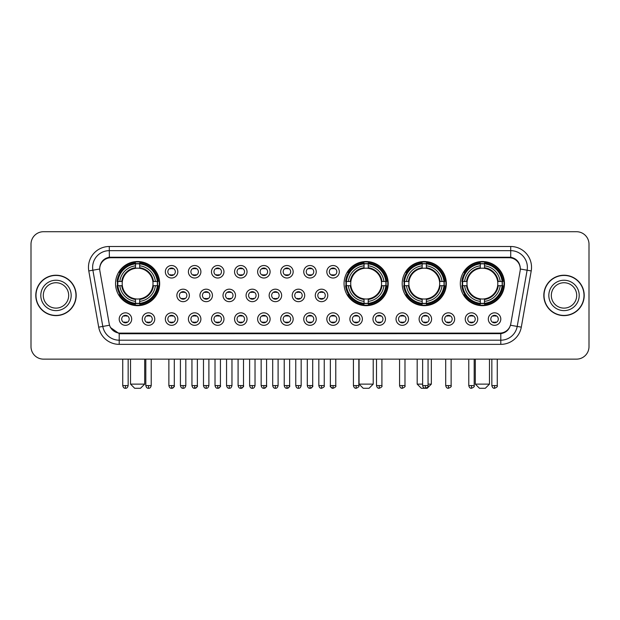 <?xml version="1.0" encoding="UTF-8"?>
<svg xmlns="http://www.w3.org/2000/svg" width="620" height="620" viewBox="0 0 620 620"><rect width="100%" height="100%" fill="white"/><g stroke="black" fill="none" stroke-linecap="round" stroke-linejoin="round"><path stroke-width="0.93" d="M344.061 283.596A22.072 22.072 0 0 0 366.133 305.668A22.072 22.072 0 0 0 388.205 283.596A22.072 22.072 0 0 0 366.133 261.531A22.072 22.072 0 0 0 344.061 283.596M402.194 283.596A22.072 22.072 0 0 0 424.266 305.668A22.072 22.072 0 0 0 446.338 283.596A22.072 22.072 0 0 0 424.266 261.531A22.072 22.072 0 0 0 402.194 283.596M460.327 283.596A22.072 22.072 0 0 0 482.399 305.668A22.072 22.072 0 0 0 504.471 283.596A22.072 22.072 0 0 0 482.399 261.531A22.072 22.072 0 0 0 460.327 283.596M115.529 283.596A22.072 22.072 0 0 0 137.601 305.668A22.072 22.072 0 0 0 159.673 283.596A22.072 22.072 0 0 0 137.601 261.531A22.072 22.072 0 0 0 115.529 283.596M154.76 319.075A6.247 6.247 0 0 1 148.513 325.322A6.247 6.247 0 0 1 142.267 319.075A6.247 6.247 0 0 1 148.513 312.829A6.247 6.247 0 0 1 154.76 319.075M144.762 319.075A3.751 3.751 0 0 0 148.513 322.826A3.751 3.751 0 0 0 152.264 319.075A3.751 3.751 0 0 0 148.513 315.332A3.751 3.751 0 0 0 144.762 319.075M177.832 319.075A6.247 6.247 0 0 1 171.585 325.322A6.247 6.247 0 0 1 165.339 319.075A6.247 6.247 0 0 1 171.585 312.829A6.247 6.247 0 0 1 177.832 319.075M167.834 319.075A3.751 3.751 0 0 0 171.585 322.826A3.751 3.751 0 0 0 175.328 319.075A3.751 3.751 0 0 0 171.585 315.332A3.751 3.751 0 0 0 167.834 319.075M200.896 319.075A6.247 6.247 0 0 1 194.649 325.322A6.247 6.247 0 0 1 188.403 319.075A6.247 6.247 0 0 1 194.649 312.829A6.247 6.247 0 0 1 200.896 319.075M190.906 319.075A3.751 3.751 0 0 0 194.649 322.826A3.751 3.751 0 0 0 198.4 319.075A3.751 3.751 0 0 0 194.649 315.332A3.751 3.751 0 0 0 190.906 319.075M223.967 319.075A6.247 6.247 0 0 1 217.721 325.322A6.247 6.247 0 0 1 211.474 319.075A6.247 6.247 0 0 1 217.721 312.829A6.247 6.247 0 0 1 223.967 319.075M213.978 319.075A3.751 3.751 0 0 0 217.721 322.826A3.751 3.751 0 0 0 221.472 319.075A3.751 3.751 0 0 0 217.721 315.332A3.751 3.751 0 0 0 213.978 319.075M247.039 319.075A6.247 6.247 0 0 1 240.792 325.322A6.247 6.247 0 0 1 234.546 319.075A6.247 6.247 0 0 1 240.792 312.829A6.247 6.247 0 0 1 247.039 319.075M237.042 319.075A3.751 3.751 0 0 0 240.792 322.826A3.751 3.751 0 0 0 244.536 319.075A3.751 3.751 0 0 0 240.792 315.332A3.751 3.751 0 0 0 237.042 319.075M270.111 319.075A6.247 6.247 0 0 1 263.864 325.322A6.247 6.247 0 0 1 257.618 319.075A6.247 6.247 0 0 1 263.864 312.829A6.247 6.247 0 0 1 270.111 319.075M260.113 319.075A3.751 3.751 0 0 0 263.864 322.826A3.751 3.751 0 0 0 267.608 319.075A3.751 3.751 0 0 0 263.864 315.332A3.751 3.751 0 0 0 260.113 319.075M293.175 319.075A6.247 6.247 0 0 1 286.928 325.322A6.247 6.247 0 0 1 280.682 319.075A6.247 6.247 0 0 1 286.928 312.829A6.247 6.247 0 0 1 293.175 319.075M283.185 319.075A3.751 3.751 0 0 0 286.928 322.826A3.751 3.751 0 0 0 290.679 319.075A3.751 3.751 0 0 0 286.928 315.332A3.751 3.751 0 0 0 283.185 319.075M316.247 319.075A6.247 6.247 0 0 1 310 325.322A6.247 6.247 0 0 1 303.754 319.075A6.247 6.247 0 0 1 310 312.829A6.247 6.247 0 0 1 316.247 319.075M306.249 319.075A3.751 3.751 0 0 0 310 322.826A3.751 3.751 0 0 0 313.751 319.075A3.751 3.751 0 0 0 310 315.332A3.751 3.751 0 0 0 306.249 319.075M339.318 319.075A6.247 6.247 0 0 1 333.072 325.322A6.247 6.247 0 0 1 326.825 319.075A6.247 6.247 0 0 1 333.072 312.829A6.247 6.247 0 0 1 339.318 319.075M329.321 319.075A3.751 3.751 0 0 0 333.072 322.826A3.751 3.751 0 0 0 336.815 319.075A3.751 3.751 0 0 0 333.072 315.332A3.751 3.751 0 0 0 329.321 319.075M362.382 319.075A6.247 6.247 0 0 1 356.136 325.322A6.247 6.247 0 0 1 349.889 319.075A6.247 6.247 0 0 1 356.136 312.829A6.247 6.247 0 0 1 362.382 319.075M352.392 319.075A3.751 3.751 0 0 0 356.136 322.826A3.751 3.751 0 0 0 359.887 319.075A3.751 3.751 0 0 0 356.136 315.332A3.751 3.751 0 0 0 352.392 319.075M385.454 319.075A6.247 6.247 0 0 1 379.208 325.322A6.247 6.247 0 0 1 372.961 319.075A6.247 6.247 0 0 1 379.208 312.829A6.247 6.247 0 0 1 385.454 319.075M375.464 319.075A3.751 3.751 0 0 0 379.208 322.826A3.751 3.751 0 0 0 382.959 319.075A3.751 3.751 0 0 0 379.208 315.332A3.751 3.751 0 0 0 375.464 319.075M408.526 319.075A6.247 6.247 0 0 1 402.279 325.322A6.247 6.247 0 0 1 396.033 319.075A6.247 6.247 0 0 1 402.279 312.829A6.247 6.247 0 0 1 408.526 319.075M398.528 319.075A3.751 3.751 0 0 0 402.279 322.826A3.751 3.751 0 0 0 406.022 319.075A3.751 3.751 0 0 0 402.279 315.332A3.751 3.751 0 0 0 398.528 319.075M431.597 319.075A6.247 6.247 0 0 1 425.351 325.322A6.247 6.247 0 0 1 419.104 319.075A6.247 6.247 0 0 1 425.351 312.829A6.247 6.247 0 0 1 431.597 319.075M421.6 319.075A3.751 3.751 0 0 0 425.351 322.826A3.751 3.751 0 0 0 429.094 319.075A3.751 3.751 0 0 0 425.351 315.332A3.751 3.751 0 0 0 421.6 319.075M454.661 319.075A6.247 6.247 0 0 1 448.415 325.322A6.247 6.247 0 0 1 442.168 319.075A6.247 6.247 0 0 1 448.415 312.829A6.247 6.247 0 0 1 454.661 319.075M444.672 319.075A3.751 3.751 0 0 0 448.415 322.826A3.751 3.751 0 0 0 452.166 319.075A3.751 3.751 0 0 0 448.415 315.332A3.751 3.751 0 0 0 444.672 319.075M477.733 319.075A6.247 6.247 0 0 1 471.487 325.322A6.247 6.247 0 0 1 465.24 319.075A6.247 6.247 0 0 1 471.487 312.829A6.247 6.247 0 0 1 477.733 319.075M467.736 319.075A3.751 3.751 0 0 0 471.487 322.826A3.751 3.751 0 0 0 475.238 319.075A3.751 3.751 0 0 0 471.487 315.332A3.751 3.751 0 0 0 467.736 319.075M500.805 319.075A6.247 6.247 0 0 1 494.558 325.322A6.247 6.247 0 0 1 488.312 319.075A6.247 6.247 0 0 1 494.558 312.829A6.247 6.247 0 0 1 500.805 319.075M490.808 319.075A3.751 3.751 0 0 0 494.558 322.826A3.751 3.751 0 0 0 498.302 319.075A3.751 3.751 0 0 0 494.558 315.332A3.751 3.751 0 0 0 490.808 319.075M131.688 319.075A6.247 6.247 0 0 1 125.442 325.322A6.247 6.247 0 0 1 119.195 319.075A6.247 6.247 0 0 1 125.442 312.829A6.247 6.247 0 0 1 131.688 319.075M121.698 319.075A3.751 3.751 0 0 0 125.442 322.826A3.751 3.751 0 0 0 129.192 319.075A3.751 3.751 0 0 0 125.442 315.332A3.751 3.751 0 0 0 121.698 319.075M189.364 295.422A6.247 6.247 0 0 1 183.117 301.669A6.247 6.247 0 0 1 176.87 295.422A6.247 6.247 0 0 1 183.117 289.176A6.247 6.247 0 0 1 189.364 295.422M179.366 295.422A3.751 3.751 0 0 0 183.117 299.173A3.751 3.751 0 0 0 186.868 295.422A3.751 3.751 0 0 0 183.117 291.679A3.751 3.751 0 0 0 179.366 295.422M212.435 295.422A6.247 6.247 0 0 1 206.189 301.669A6.247 6.247 0 0 1 199.942 295.422A6.247 6.247 0 0 1 206.189 289.176A6.247 6.247 0 0 1 212.435 295.422M202.438 295.422A3.751 3.751 0 0 0 206.189 299.173A3.751 3.751 0 0 0 209.932 295.422A3.751 3.751 0 0 0 206.189 291.679A3.751 3.751 0 0 0 202.438 295.422M235.499 295.422A6.247 6.247 0 0 1 229.253 301.669A6.247 6.247 0 0 1 223.014 295.422A6.247 6.247 0 0 1 229.253 289.176A6.247 6.247 0 0 1 235.499 295.422M225.51 295.422A3.751 3.751 0 0 0 229.253 299.173A3.751 3.751 0 0 0 233.004 295.422A3.751 3.751 0 0 0 229.253 291.679A3.751 3.751 0 0 0 225.51 295.422M258.571 295.422A6.247 6.247 0 0 1 252.325 301.669A6.247 6.247 0 0 1 246.078 295.422A6.247 6.247 0 0 1 252.325 289.176A6.247 6.247 0 0 1 258.571 295.422M248.581 295.422A3.751 3.751 0 0 0 252.325 299.173A3.751 3.751 0 0 0 256.076 295.422A3.751 3.751 0 0 0 252.325 291.679A3.751 3.751 0 0 0 248.581 295.422M281.643 295.422A6.247 6.247 0 0 1 275.396 301.669A6.247 6.247 0 0 1 269.15 295.422A6.247 6.247 0 0 1 275.396 289.176A6.247 6.247 0 0 1 281.643 295.422M271.645 295.422A3.751 3.751 0 0 0 275.396 299.173A3.751 3.751 0 0 0 279.147 295.422A3.751 3.751 0 0 0 275.396 291.679A3.751 3.751 0 0 0 271.645 295.422M304.714 295.422A6.247 6.247 0 0 1 298.468 301.669A6.247 6.247 0 0 1 292.221 295.422A6.247 6.247 0 0 1 298.468 289.176A6.247 6.247 0 0 1 304.714 295.422M294.717 295.422A3.751 3.751 0 0 0 298.468 299.173A3.751 3.751 0 0 0 302.211 295.422A3.751 3.751 0 0 0 298.468 291.679A3.751 3.751 0 0 0 294.717 295.422M327.779 295.422A6.247 6.247 0 0 1 321.532 301.669A6.247 6.247 0 0 1 315.286 295.422A6.247 6.247 0 0 1 321.532 289.176A6.247 6.247 0 0 1 327.779 295.422M317.789 295.422A3.751 3.751 0 0 0 321.532 299.173A3.751 3.751 0 0 0 325.283 295.422A3.751 3.751 0 0 0 321.532 291.679A3.751 3.751 0 0 0 317.789 295.422M177.832 271.769A6.247 6.247 0 0 1 171.585 278.016A6.247 6.247 0 0 1 165.339 271.769A6.247 6.247 0 0 1 171.585 265.523A6.247 6.247 0 0 1 177.832 271.769M167.834 271.769A3.751 3.751 0 0 0 171.585 275.52A3.751 3.751 0 0 0 175.328 271.769A3.751 3.751 0 0 0 171.585 268.026A3.751 3.751 0 0 0 167.834 271.769M200.896 271.769A6.247 6.247 0 0 1 194.649 278.016A6.247 6.247 0 0 1 188.403 271.769A6.247 6.247 0 0 1 194.649 265.523A6.247 6.247 0 0 1 200.896 271.769M190.906 271.769A3.751 3.751 0 0 0 194.649 275.52A3.751 3.751 0 0 0 198.4 271.769A3.751 3.751 0 0 0 194.649 268.026A3.751 3.751 0 0 0 190.906 271.769M223.967 271.769A6.247 6.247 0 0 1 217.721 278.016A6.247 6.247 0 0 1 211.474 271.769A6.247 6.247 0 0 1 217.721 265.523A6.247 6.247 0 0 1 223.967 271.769M213.978 271.769A3.751 3.751 0 0 0 217.721 275.52A3.751 3.751 0 0 0 221.472 271.769A3.751 3.751 0 0 0 217.721 268.026A3.751 3.751 0 0 0 213.978 271.769M247.039 271.769A6.247 6.247 0 0 1 240.792 278.016A6.247 6.247 0 0 1 234.546 271.769A6.247 6.247 0 0 1 240.792 265.523A6.247 6.247 0 0 1 247.039 271.769M237.042 271.769A3.751 3.751 0 0 0 240.792 275.52A3.751 3.751 0 0 0 244.536 271.769A3.751 3.751 0 0 0 240.792 268.026A3.751 3.751 0 0 0 237.042 271.769M270.111 271.769A6.247 6.247 0 0 1 263.864 278.016A6.247 6.247 0 0 1 257.618 271.769A6.247 6.247 0 0 1 263.864 265.523A6.247 6.247 0 0 1 270.111 271.769M260.113 271.769A3.751 3.751 0 0 0 263.864 275.52A3.751 3.751 0 0 0 267.608 271.769A3.751 3.751 0 0 0 263.864 268.026A3.751 3.751 0 0 0 260.113 271.769M293.175 271.769A6.247 6.247 0 0 1 286.928 278.016A6.247 6.247 0 0 1 280.682 271.769A6.247 6.247 0 0 1 286.928 265.523A6.247 6.247 0 0 1 293.175 271.769M283.185 271.769A3.751 3.751 0 0 0 286.928 275.52A3.751 3.751 0 0 0 290.679 271.769A3.751 3.751 0 0 0 286.928 268.026A3.751 3.751 0 0 0 283.185 271.769M316.247 271.769A6.247 6.247 0 0 1 310 278.016A6.247 6.247 0 0 1 303.754 271.769A6.247 6.247 0 0 1 310 265.523A6.247 6.247 0 0 1 316.247 271.769M306.249 271.769A3.751 3.751 0 0 0 310 275.52A3.751 3.751 0 0 0 313.751 271.769A3.751 3.751 0 0 0 310 268.026A3.751 3.751 0 0 0 306.249 271.769M339.318 271.769A6.247 6.247 0 0 1 333.072 278.016A6.247 6.247 0 0 1 326.825 271.769A6.247 6.247 0 0 1 333.072 265.523A6.247 6.247 0 0 1 339.318 271.769M329.321 271.769A3.751 3.751 0 0 0 333.072 275.52A3.751 3.751 0 0 0 336.815 271.769A3.751 3.751 0 0 0 333.072 268.026A3.751 3.751 0 0 0 329.321 271.769M99.882 270.932A11.245 11.245 0 0 1 110.949 257.742L509.051 257.742A11.245 11.245 0 0 1 520.118 270.932L510.795 323.818A11.245 11.245 0 0 1 499.72 333.111L120.28 333.111A11.245 11.245 0 0 1 109.205 323.818L99.882 270.932M117.513 285.68A20.197 20.197 0 0 1 117.513 281.519M462.311 285.68A20.197 20.197 0 0 1 462.311 281.519M404.178 285.68A20.197 20.197 0 0 1 404.178 281.519M346.045 285.68A20.197 20.197 0 0 1 346.045 281.519M35.79 295.422A20.197 20.197 0 0 0 55.986 315.619A20.197 20.197 0 0 0 76.183 295.422A20.197 20.197 0 0 0 55.986 275.226A20.197 20.197 0 0 0 35.79 295.422M543.817 295.422A20.197 20.197 0 0 0 564.014 315.619A20.197 20.197 0 0 0 584.211 295.422A20.197 20.197 0 0 0 564.014 275.226A20.197 20.197 0 0 0 543.817 295.422M99.758 267.321L99.727 269.002L99.758 267.321C100.626 261.779 103.803 258.424 109.283 257.238L510.717 257.238C516.189 258.416 519.366 261.772 520.242 267.321L520.273 269.002M109.283 246.496L510.717 246.496A20.824 20.824 0 0 1 531.216 270.932L521.304 327.151A20.824 20.824 0 0 1 500.797 344.356L119.203 344.356A20.824 20.824 0 0 1 98.696 327.151L88.784 270.932A20.824 20.824 0 0 1 109.283 246.496L109.283 250.658L510.717 250.658A16.655 16.655 0 0 1 527.116 270.212L517.204 326.422A16.655 16.655 0 0 1 500.797 340.194L119.203 340.194A16.655 16.655 0 0 1 102.796 326.422L92.884 270.212A16.655 16.655 0 0 1 109.283 250.658L109.376 257.222M102.757 260.656L105.749 258.393M105.85 258.339L108.756 257.331M500.797 344.356L500.797 333.661C505.75 332.839 508.95 330.026 510.407 325.229C508.958 330.026 505.757 332.832 500.797 333.661L120.497 333.738L119.203 333.661L110.43 327.492M519.126 263.368L520.242 267.321M589 244.203A12.493 12.493 0 0 0 576.507 231.717L43.493 231.717A12.493 12.493 0 0 0 31 244.203L31 346.642A12.493 12.493 0 0 0 43.493 359.135L576.507 359.135A12.493 12.493 0 0 0 589 346.642L589 244.203L589 346.642M510.454 325.237L517.204 326.422L527.116 270.212L531.216 270.932M31 244.203L31 346.642M576.507 231.717L43.493 231.717M43.493 359.135L576.507 359.135M68.681 295.422A12.694 12.694 0 0 0 55.986 282.736A12.694 12.694 0 0 0 43.291 295.422A12.694 12.694 0 0 0 55.986 308.117A12.694 12.694 0 0 0 68.681 295.422A12.694 12.694 0 0 1 55.986 308.117A12.694 12.694 0 0 1 43.291 295.422M75.973 295.422A19.987 19.987 0 0 0 55.986 275.435A19.987 19.987 0 0 0 35.999 295.422A19.987 19.987 0 0 0 55.986 315.417A19.987 19.987 0 0 0 75.973 295.422M576.708 295.422A12.694 12.694 0 0 0 564.014 282.736A12.694 12.694 0 0 0 551.32 295.422A12.694 12.694 0 0 0 564.014 308.117A12.694 12.694 0 0 0 576.708 295.422A12.694 12.694 0 0 1 564.014 308.117A12.694 12.694 0 0 1 551.32 295.422M584.001 295.422A19.987 19.987 0 0 0 564.014 275.435A19.987 19.987 0 0 0 544.027 295.422A19.987 19.987 0 0 0 564.014 315.417A19.987 19.987 0 0 0 584.001 295.422M140.515 388.283L134.687 388.283L130.525 384.121L144.685 384.121L140.515 388.283M152.869 285.68A15.407 15.407 0 0 0 139.686 268.336L139.686 267.716L139.686 268.336A15.407 15.407 0 0 0 122.334 285.68A15.407 15.407 0 0 0 152.869 285.68L153.481 285.68L152.869 285.68A15.407 15.407 0 0 1 139.686 298.863L139.686 301.382A17.902 17.902 0 0 0 155.388 285.68L158.154 285.68A20.654 20.654 0 0 1 139.686 304.149L139.686 303.312A19.825 19.825 0 0 0 157.317 285.68M117.932 285.68A19.778 19.778 0 0 1 117.932 281.519M139.686 263.926A19.778 19.778 0 0 0 135.524 263.926M157.271 281.519A19.778 19.778 0 0 1 157.271 285.68M158.154 281.519A20.654 20.654 0 0 0 139.686 263.05L139.686 263.887A19.825 19.825 0 0 1 157.317 281.519L158.154 281.519M117.056 285.68A20.654 20.654 0 0 0 135.524 304.149L135.524 303.312A19.825 19.825 0 0 1 117.893 285.68L117.056 285.68M157.317 281.519L155.388 281.519A17.902 17.902 0 0 0 139.686 265.817L139.686 263.887M139.686 303.312L139.686 301.382M117.893 285.68L119.815 285.68A17.902 17.902 0 0 0 135.524 301.382L135.524 303.312M139.686 265.817L139.686 267.716A16.019 16.019 0 0 1 153.481 281.519L155.388 281.519M155.388 285.68L153.481 285.68A16.019 16.019 0 0 1 139.686 299.483L139.686 298.863M135.524 301.382L135.524 298.863A15.407 15.407 0 0 1 122.334 285.68L119.815 285.68M152.869 281.519L153.481 281.519M139.686 303.265A19.778 19.778 0 0 1 135.524 303.265M135.524 263.05A20.654 20.654 0 0 0 117.056 281.519L117.893 281.519A19.825 19.825 0 0 1 135.524 263.887L135.524 263.05M135.524 263.887L135.524 265.817A17.902 17.902 0 0 0 119.815 281.519L117.893 281.519M119.815 281.519L121.722 281.519A16.019 16.019 0 0 1 135.524 267.716L135.524 265.817M121.722 281.519L122.334 281.519L121.722 281.519M135.524 298.863L135.524 299.483A16.019 16.019 0 0 1 121.722 285.68M120.28 272.358L119.094 272.358A21.654 21.654 0 0 1 159.255 283.596A21.654 21.654 0 0 1 119.094 294.841L120.28 294.841M369.047 388.283L363.219 388.283L359.058 384.121L373.209 384.121L369.047 388.283M381.401 285.68A15.407 15.407 0 0 0 368.218 268.336L368.218 267.716L368.218 268.336A15.407 15.407 0 0 0 350.866 285.68A15.407 15.407 0 0 0 381.401 285.68L382.013 285.68L381.401 285.68A15.407 15.407 0 0 1 368.218 298.863L368.218 301.382A17.902 17.902 0 0 0 383.92 285.68L386.678 285.68A20.654 20.654 0 0 1 368.218 304.149L368.218 303.312A19.825 19.825 0 0 0 385.841 285.68M346.464 285.68A19.778 19.778 0 0 1 346.464 281.519M368.218 263.926A19.778 19.778 0 0 0 364.048 263.926M385.803 281.519A19.778 19.778 0 0 1 385.803 285.68M386.678 281.519A20.654 20.654 0 0 0 368.218 263.05L368.218 263.887A19.825 19.825 0 0 1 385.841 281.519L386.678 281.519M345.58 285.68A20.654 20.654 0 0 0 364.048 304.149L364.048 303.312A19.825 19.825 0 0 1 346.425 285.68L345.58 285.68M385.841 281.519L383.92 281.519A17.902 17.902 0 0 0 368.218 265.817L368.218 263.887M368.218 303.312L368.218 301.382M346.425 285.68L348.347 285.68A17.902 17.902 0 0 0 364.048 301.382L364.048 303.312M368.218 265.817L368.218 267.716A16.019 16.019 0 0 1 382.013 281.519L383.92 281.519M383.92 285.68L382.013 285.68A16.019 16.019 0 0 1 368.218 299.483L368.218 298.863M364.048 301.382L364.048 298.863A15.407 15.407 0 0 1 350.866 285.68L348.347 285.68M381.401 281.519L382.013 281.519M368.218 303.265A19.778 19.778 0 0 1 364.048 303.265M364.048 263.05A20.654 20.654 0 0 0 345.58 281.519L346.425 281.519A19.825 19.825 0 0 1 364.048 263.887L364.048 263.05M364.048 263.887L364.048 265.817A17.902 17.902 0 0 0 348.347 281.519L346.425 281.519M348.347 281.519L350.254 281.519A16.019 16.019 0 0 1 364.048 267.716L364.048 265.817M350.254 281.519L350.866 281.519L350.254 281.519M364.048 298.863L364.048 299.483A16.019 16.019 0 0 1 350.254 285.68M348.804 272.358L347.626 272.358A21.654 21.654 0 0 1 387.787 283.596A21.654 21.654 0 0 1 347.626 294.841L348.804 294.841M428.056 384.121L431.342 384.121L427.18 388.283L421.352 388.283L417.183 384.121L422.639 384.121M439.534 285.68A15.407 15.407 0 0 0 426.351 268.336L426.351 267.716L426.351 268.336A15.407 15.407 0 0 0 408.999 285.68A15.407 15.407 0 0 0 439.534 285.68L440.146 285.68L439.534 285.68A15.407 15.407 0 0 1 426.351 298.863L426.351 301.382A17.902 17.902 0 0 0 442.052 285.68L444.811 285.68A20.654 20.654 0 0 1 426.351 304.149L426.351 303.312A19.825 19.825 0 0 0 443.974 285.68M404.596 285.68A19.778 19.778 0 0 1 404.596 281.519M426.351 263.926A19.778 19.778 0 0 0 422.181 263.926M443.936 281.519A19.778 19.778 0 0 1 443.936 285.68M444.811 281.519A20.654 20.654 0 0 0 426.351 263.05L426.351 263.887A19.825 19.825 0 0 1 443.974 281.519L444.811 281.519M403.713 285.68A20.654 20.654 0 0 0 422.181 304.149L422.181 303.312A19.825 19.825 0 0 1 404.55 285.68L403.713 285.68M443.974 281.519L442.052 281.519A17.902 17.902 0 0 0 426.351 265.817L426.351 263.887M426.351 303.312L426.351 301.382M404.55 285.68L406.48 285.68A17.902 17.902 0 0 0 422.181 301.382L422.181 303.312M426.351 265.817L426.351 267.716A16.019 16.019 0 0 1 440.146 281.519L442.052 281.519M442.052 285.68L440.146 285.68A16.019 16.019 0 0 1 426.351 299.483L426.351 298.863M422.181 301.382L422.181 298.863A15.407 15.407 0 0 1 408.999 285.68L406.48 285.68M439.534 281.519L440.146 281.519M426.351 303.265A19.778 19.778 0 0 1 422.181 303.265M422.181 263.05A20.654 20.654 0 0 0 403.713 281.519L404.55 281.519A19.825 19.825 0 0 1 422.181 263.887L422.181 263.05M422.181 263.887L422.181 265.817A17.902 17.902 0 0 0 406.48 281.519L404.55 281.519M406.48 281.519L408.386 281.519A16.019 16.019 0 0 1 422.181 267.716L422.181 265.817M408.386 281.519L408.999 281.519L408.386 281.519M422.181 298.863L422.181 299.483A16.019 16.019 0 0 1 408.386 285.68M406.937 272.358L405.759 272.358A21.654 21.654 0 0 1 445.92 283.596A21.654 21.654 0 0 1 405.759 294.841L406.937 294.841M485.313 388.283L479.485 388.283L475.315 384.121L489.475 384.121L485.313 388.283M497.666 285.68A15.407 15.407 0 0 0 484.476 268.336L484.476 267.716L484.476 268.336A15.407 15.407 0 0 0 467.131 285.68A15.407 15.407 0 0 0 497.666 285.68L498.279 285.68L497.666 285.68A15.407 15.407 0 0 1 484.476 298.863L484.476 301.382A17.902 17.902 0 0 0 500.185 285.68L502.944 285.68A20.654 20.654 0 0 1 484.476 304.149L484.476 303.312A19.825 19.825 0 0 0 502.107 285.68M462.729 285.68A19.778 19.778 0 0 1 462.729 281.519M484.476 263.926A19.778 19.778 0 0 0 480.314 263.926M502.068 281.519A19.778 19.778 0 0 1 502.068 285.68M502.944 281.519A20.654 20.654 0 0 0 484.476 263.05L484.476 263.887A19.825 19.825 0 0 1 502.107 281.519L502.944 281.519M461.846 285.68A20.654 20.654 0 0 0 480.314 304.149L480.314 303.312A19.825 19.825 0 0 1 462.683 285.68L461.846 285.68M502.107 281.519L500.185 281.519A17.902 17.902 0 0 0 484.476 265.817L484.476 263.887M484.476 303.312L484.476 301.382M462.683 285.68L464.613 285.68A17.902 17.902 0 0 0 480.314 301.382L480.314 303.312M484.476 265.817L484.476 267.716A16.019 16.019 0 0 1 498.279 281.519L500.185 281.519M500.185 285.68L498.279 285.68A16.019 16.019 0 0 1 484.476 299.483L484.476 298.863M480.314 301.382L480.314 298.863A15.407 15.407 0 0 1 467.131 285.68L464.613 285.68M497.666 281.519L498.279 281.519M484.476 303.265A19.778 19.778 0 0 1 480.314 303.265M480.314 263.05A20.654 20.654 0 0 0 461.846 281.519L462.683 281.519A19.825 19.825 0 0 1 480.314 263.887L480.314 263.05M480.314 263.887L480.314 265.817A17.902 17.902 0 0 0 464.613 281.519L462.683 281.519M464.613 281.519L466.519 281.519A16.019 16.019 0 0 1 480.314 267.716L480.314 265.817M466.519 281.519L467.131 281.519L466.519 281.519M480.314 298.863L480.314 299.483A16.019 16.019 0 0 1 466.519 285.68M465.07 272.358L463.892 272.358A21.654 21.654 0 0 1 504.052 283.596A21.654 21.654 0 0 1 463.892 294.841L465.07 294.841M170.337 275.303L170.337 274.714A3.193 3.193 0 0 0 172.833 274.714L172.833 275.303M172.833 268.243L172.833 268.832A3.193 3.193 0 0 0 170.337 268.832L170.337 268.243M193.401 275.303L193.401 274.714A3.193 3.193 0 0 0 195.905 274.714L195.905 275.303M195.905 268.243L195.905 268.832A3.193 3.193 0 0 0 193.401 268.832L193.401 268.243M216.473 275.303L216.473 274.714A3.193 3.193 0 0 0 218.969 274.714L218.969 275.303M218.969 268.243L218.969 268.832A3.193 3.193 0 0 0 216.473 268.832L216.473 268.243M239.545 275.303L239.545 274.714A3.193 3.193 0 0 0 242.04 274.714L242.04 275.303M242.04 268.243L242.04 268.832A3.193 3.193 0 0 0 239.545 268.832L239.545 268.243M262.609 275.303L262.609 274.714A3.193 3.193 0 0 0 265.112 274.714L265.112 275.303M265.112 268.243L265.112 268.832A3.193 3.193 0 0 0 262.609 268.832L262.609 268.243M285.68 275.303L285.68 274.714A3.193 3.193 0 0 0 288.176 274.714L288.176 275.303M288.176 268.243L288.176 268.832A3.193 3.193 0 0 0 285.68 268.832L285.68 268.243M308.752 275.303L308.752 274.714A3.193 3.193 0 0 0 311.248 274.714L311.248 275.303M311.248 268.243L311.248 268.832A3.193 3.193 0 0 0 308.752 268.832L308.752 268.243M331.824 275.303L331.824 274.714A3.193 3.193 0 0 0 334.32 274.714L334.32 275.303M334.32 268.243L334.32 268.832A3.193 3.193 0 0 0 331.824 268.832L331.824 268.243M181.869 298.956L181.869 298.367A3.193 3.193 0 0 0 184.365 298.367L184.365 298.956M184.365 291.888L184.365 292.485A3.193 3.193 0 0 0 181.869 292.485L181.869 291.888M204.941 298.956L204.941 298.367A3.193 3.193 0 0 0 207.437 298.367L207.437 298.956M207.437 291.888L207.437 292.485A3.193 3.193 0 0 0 204.941 292.485L204.941 291.888M228.005 298.956L228.005 298.367A3.193 3.193 0 0 0 230.508 298.367L230.508 298.956M230.508 291.888L230.508 292.485A3.193 3.193 0 0 0 228.005 292.485L228.005 291.888M251.077 298.956L251.077 298.367A3.193 3.193 0 0 0 253.572 298.367L253.572 298.956M253.572 291.888L253.572 292.485A3.193 3.193 0 0 0 251.077 292.485L251.077 291.888M274.149 298.956L274.149 298.367A3.193 3.193 0 0 0 276.644 298.367L276.644 298.956M276.644 291.888L276.644 292.485A3.193 3.193 0 0 0 274.149 292.485L274.149 291.888M297.213 298.956L297.213 298.367A3.193 3.193 0 0 0 299.716 298.367L299.716 298.956M299.716 291.888L299.716 292.485A3.193 3.193 0 0 0 297.213 292.485L297.213 291.888M320.284 298.956L320.284 298.367A3.193 3.193 0 0 0 322.788 298.367L322.788 298.956M322.788 291.888L322.788 292.485A3.193 3.193 0 0 0 320.284 292.485L320.284 291.888M124.194 322.609L124.194 322.02A3.193 3.193 0 0 0 126.689 322.02L126.689 322.609M126.689 315.541L126.689 316.138A3.193 3.193 0 0 0 124.194 316.138L124.194 315.541M147.266 322.609L147.266 322.02A3.193 3.193 0 0 0 149.761 322.02L149.761 322.609M149.761 315.541L149.761 316.138A3.193 3.193 0 0 0 147.266 316.138L147.266 315.541M170.337 322.609L170.337 322.02A3.193 3.193 0 0 0 172.833 322.02L172.833 322.609M172.833 315.541L172.833 316.138A3.193 3.193 0 0 0 170.337 316.138L170.337 315.541M193.401 322.609L193.401 322.02A3.193 3.193 0 0 0 195.905 322.02L195.905 322.609M195.905 315.541L195.905 316.138A3.193 3.193 0 0 0 193.401 316.138L193.401 315.541M216.473 322.609L216.473 322.02A3.193 3.193 0 0 0 218.969 322.02L218.969 322.609M218.969 315.541L218.969 316.138A3.193 3.193 0 0 0 216.473 316.138L216.473 315.541M239.545 322.609L239.545 322.02A3.193 3.193 0 0 0 242.04 322.02L242.04 322.609M242.04 315.541L242.04 316.138A3.193 3.193 0 0 0 239.545 316.138L239.545 315.541M262.609 322.609L262.609 322.02A3.193 3.193 0 0 0 265.112 322.02L265.112 322.609M265.112 315.541L265.112 316.138A3.193 3.193 0 0 0 262.609 316.138L262.609 315.541M285.68 322.609L285.68 322.02A3.193 3.193 0 0 0 288.176 322.02L288.176 322.609M288.176 315.541L288.176 316.138A3.193 3.193 0 0 0 285.68 316.138L285.68 315.541M308.752 322.609L308.752 322.02A3.193 3.193 0 0 0 311.248 322.02L311.248 322.609M311.248 315.541L311.248 316.138A3.193 3.193 0 0 0 308.752 316.138L308.752 315.541M331.824 322.609L331.824 322.02A3.193 3.193 0 0 0 334.32 322.02L334.32 322.609M334.32 315.541L334.32 316.138A3.193 3.193 0 0 0 331.824 316.138L331.824 315.541M354.888 322.609L354.888 322.02A3.193 3.193 0 0 0 357.391 322.02L357.391 322.609M357.391 315.541L357.391 316.138A3.193 3.193 0 0 0 354.888 316.138L354.888 315.541M377.96 322.609L377.96 322.02A3.193 3.193 0 0 0 380.455 322.02L380.455 322.609M380.455 315.541L380.455 316.138A3.193 3.193 0 0 0 377.96 316.138L377.96 315.541M401.032 322.609L401.032 322.02A3.193 3.193 0 0 0 403.527 322.02L403.527 322.609M403.527 315.541L403.527 316.138A3.193 3.193 0 0 0 401.032 316.138L401.032 315.541M424.096 322.609L424.096 322.02A3.193 3.193 0 0 0 426.599 322.02L426.599 322.609M426.599 315.541L426.599 316.138A3.193 3.193 0 0 0 424.096 316.138L424.096 315.541M447.167 322.609L447.167 322.02A3.193 3.193 0 0 0 449.663 322.02L449.663 322.609M449.663 315.541L449.663 316.138A3.193 3.193 0 0 0 447.167 316.138L447.167 315.541M470.239 322.609L470.239 322.02A3.193 3.193 0 0 0 472.735 322.02L472.735 322.609M472.735 315.541L472.735 316.138A3.193 3.193 0 0 0 470.239 316.138L470.239 315.541M493.311 322.609L493.311 322.02A3.193 3.193 0 0 0 495.806 322.02L495.806 322.609M495.806 315.541L495.806 316.138A3.193 3.193 0 0 0 493.311 316.138L493.311 315.541M510.717 246.496L510.717 257.238M88.784 270.932L92.884 270.212A16.655 16.655 0 0 1 92.628 267.321M92.884 270.212L99.712 269.002M119.203 344.356L119.203 333.661M98.696 327.151L109.546 325.237M520.288 269.002L527.116 270.212M517.204 326.422L521.304 327.151M71.176 295.422A15.19 15.19 0 0 0 55.986 280.232A15.19 15.19 0 0 0 40.796 295.422A15.19 15.19 0 0 0 55.986 310.62A15.19 15.19 0 0 0 71.176 295.422M579.204 295.422A15.19 15.19 0 0 0 564.014 280.232A15.19 15.19 0 0 0 548.824 295.422A15.19 15.19 0 0 0 564.014 310.62A15.19 15.19 0 0 0 579.204 295.422M135.524 303.459A19.964 19.964 0 0 0 139.686 303.459M157.457 285.68A19.964 19.964 0 0 0 157.457 281.519M139.686 263.74A19.964 19.964 0 0 0 135.524 263.74M364.048 303.459A19.964 19.964 0 0 0 368.218 303.459M385.989 285.68A19.964 19.964 0 0 0 385.989 281.519M368.218 263.74A19.964 19.964 0 0 0 364.048 263.74M422.181 303.459A19.964 19.964 0 0 0 426.351 303.459M444.121 285.68A19.964 19.964 0 0 0 444.121 281.519M426.351 263.74A19.964 19.964 0 0 0 422.181 263.74M480.314 303.459A19.964 19.964 0 0 0 484.476 303.459M502.254 285.68A19.964 19.964 0 0 0 502.254 281.519M484.476 263.74A19.964 19.964 0 0 0 480.314 263.74M183.117 385.578L180.412 385.578C180.885 387.508 181.784 388.415 183.117 388.283L183.117 385.578L185.822 385.578L185.822 359.135M206.189 385.578L203.484 385.578C203.949 387.508 204.856 388.415 206.189 388.283L206.189 385.578L208.894 385.578L208.894 359.135M229.253 385.578L226.548 385.578C227.021 387.508 227.928 388.415 229.253 388.283L229.253 385.578L231.965 385.578L231.965 359.135M252.325 385.578L249.62 385.578C250.093 387.508 250.992 388.415 252.325 388.283L252.325 385.578L255.029 385.578L255.029 359.135M275.396 385.578L272.692 385.578C273.164 387.508 274.063 388.415 275.396 388.283L275.396 385.578L278.101 385.578L278.101 359.135M298.468 385.578L295.755 385.578C296.228 387.508 297.135 388.415 298.468 388.283L298.468 385.578L301.173 385.578L301.173 359.135M321.532 385.578L318.827 385.578C319.3 387.508 320.199 388.415 321.532 388.283L321.532 385.578L324.245 385.578L324.245 359.135M125.442 385.578L122.737 385.578C123.209 387.508 124.108 388.415 125.442 388.283L125.442 385.578L128.154 385.578L128.154 359.135M148.513 385.578L145.808 385.578C146.281 387.508 147.18 388.415 148.513 388.283L148.513 385.578L151.218 385.578L151.218 359.135M171.585 385.578L168.873 385.578C169.345 387.508 170.252 388.415 171.585 388.283L171.585 385.578L174.29 385.578C174.84 386.446 173.933 387.345 171.585 388.283C172.918 388.415 173.817 387.508 174.29 385.578L174.29 359.135M194.649 385.578L191.944 385.578C192.417 387.508 193.324 388.415 194.649 388.283L194.649 385.578L197.362 385.578C197.912 386.446 197.005 387.345 194.649 388.283C195.982 388.415 196.889 387.508 197.362 385.578L197.362 359.135M217.721 385.578L215.016 385.578C215.489 387.508 216.388 388.415 217.721 388.283L217.721 385.578L220.426 385.578C220.976 386.446 220.077 387.345 217.721 388.283C219.054 388.415 219.953 387.508 220.426 385.578L220.426 359.135M240.792 385.578L238.088 385.578C238.56 387.508 239.46 388.415 240.792 388.283L240.792 385.578L243.497 385.578C244.047 386.446 243.149 387.345 240.792 388.283C242.126 388.415 243.024 387.508 243.497 385.578L243.497 359.135M263.864 385.578L261.152 385.578C261.625 387.508 262.531 388.415 263.864 388.283L263.864 385.578L266.569 385.578C267.119 386.446 266.213 387.345 263.864 388.283C265.19 388.415 266.096 387.508 266.569 385.578L266.569 359.135M286.928 385.578L284.224 385.578C284.696 387.508 285.595 388.415 286.928 388.283L286.928 385.578L289.641 385.578C290.183 386.446 289.284 387.345 286.928 388.283C288.261 388.415 289.168 387.508 289.641 385.578L289.641 359.135M310 385.578L307.295 385.578L307.295 359.135L307.295 385.578C307.768 387.508 308.667 388.415 310 388.283L310 385.578L312.705 385.578C313.255 386.446 312.356 387.345 310 388.283C311.333 388.415 312.232 387.508 312.705 385.578L312.705 359.135M333.072 385.578L330.359 385.578C329.817 386.446 330.716 387.345 333.072 388.283L333.072 385.578L335.776 385.578L335.776 359.135M356.136 385.578L353.431 385.578C353.904 387.508 354.81 388.415 356.136 388.283L356.136 385.578L358.848 385.578L358.848 359.135M379.208 385.578L376.503 385.578C376.976 387.508 377.875 388.415 379.208 388.283L379.208 385.578L381.912 385.578L381.912 359.135M402.279 385.578L399.575 385.578C400.047 387.508 400.946 388.415 402.279 388.283L402.279 385.578L404.984 385.578L404.984 359.135M425.351 385.578L422.639 385.578C423.111 387.508 424.018 388.415 425.351 388.283L425.351 385.578L428.056 385.578L428.056 359.135M448.415 385.578L445.71 385.578C446.183 387.508 447.082 388.415 448.415 388.283L448.415 385.578L451.128 385.578L451.128 359.135M471.487 385.578L468.782 385.578C469.255 387.508 470.154 388.415 471.487 388.283L471.487 385.578L474.192 385.578L474.192 359.135M494.558 385.578L491.846 385.578C492.319 387.508 493.225 388.415 494.558 388.283L494.558 385.578L497.263 385.578L497.263 359.135M144.685 359.135L144.685 384.121M130.525 359.135L130.525 384.121M373.209 359.135L373.209 384.121M359.058 359.135L359.058 384.121M431.342 359.135L431.342 384.121M417.183 359.135L417.183 384.121M489.475 359.135L489.475 384.121M475.315 359.135L475.315 384.121M330.359 385.578L330.359 359.135L330.359 385.578C330.832 387.508 331.739 388.415 333.072 388.283C335.42 387.345 336.327 386.446 335.776 385.578M180.412 385.578L180.412 359.135M185.822 385.578C185.349 387.508 184.45 388.415 183.117 388.283M203.484 385.578L203.484 359.135M208.894 385.578C208.421 387.508 207.522 388.415 206.189 388.283M226.548 385.578L226.548 359.135M231.965 385.578C231.493 387.508 230.586 388.415 229.253 388.283M249.62 385.578L249.62 359.135M255.029 385.578C254.564 387.508 253.658 388.415 252.325 388.283M272.692 385.578L272.692 359.135M278.101 385.578C277.628 387.508 276.729 388.415 275.396 388.283M295.755 385.578L295.755 359.135M301.173 385.578C300.7 387.508 299.801 388.415 298.468 388.283M318.827 385.578L318.827 359.135M324.245 385.578C324.787 386.446 323.888 387.345 321.532 388.283M122.737 385.578L122.737 359.135M128.154 385.578C127.681 387.508 126.775 388.415 125.442 388.283M145.808 385.578L145.808 359.135M151.218 385.578C150.745 387.508 149.846 388.415 148.513 388.283M168.873 385.578L168.873 359.135M191.944 385.578L191.944 359.135M215.016 385.578L215.016 359.135M238.088 385.578L238.088 359.135M261.152 385.578L261.152 359.135M284.224 385.578L284.224 359.135M353.431 385.578L353.431 359.135M358.848 385.578C359.399 386.446 358.492 387.345 356.136 388.283M376.503 385.578L376.503 359.135M381.912 385.578C382.463 386.446 381.563 387.345 379.208 388.283M399.575 385.578L399.575 359.135M404.984 385.578C405.534 386.446 404.635 387.345 402.279 388.283M422.639 385.578L422.639 359.135M428.056 385.578C428.606 386.446 427.699 387.345 425.351 388.283M445.71 385.578L445.71 359.135M451.128 385.578C451.67 386.446 450.771 387.345 448.415 388.283M468.782 385.578L468.782 359.135M474.192 385.578C474.742 386.446 473.843 387.345 471.487 388.283M491.846 385.578L491.846 359.135M497.263 385.578C497.814 386.446 496.907 387.345 494.558 388.283"/></g></svg>
